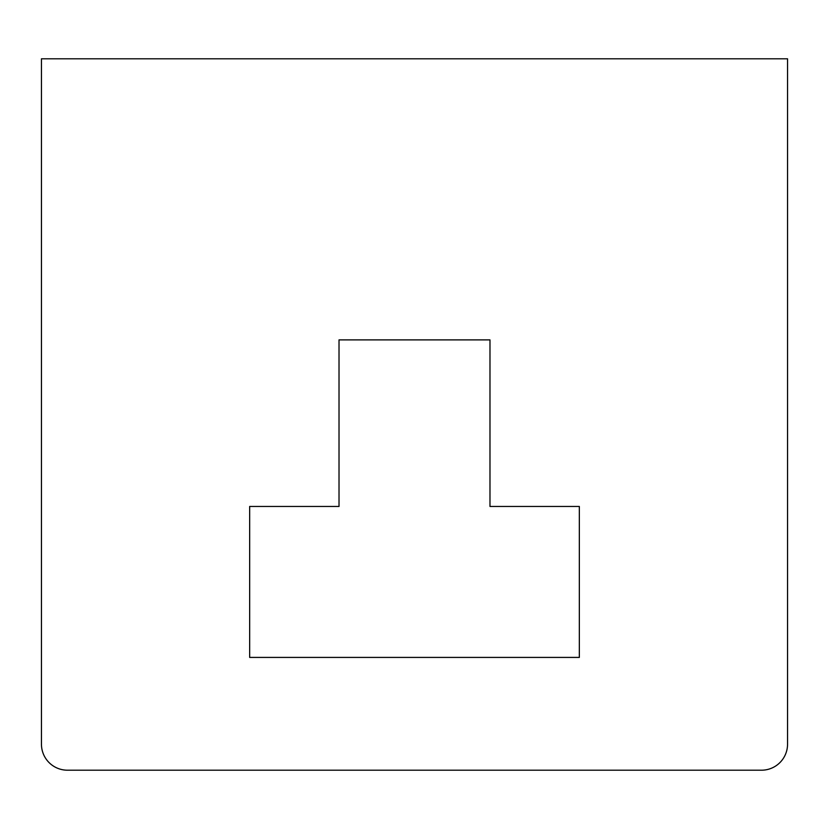 <?xml version="1.0" encoding="UTF-8"?>
<svg xmlns="http://www.w3.org/2000/svg" width="829" height="829" viewBox="0 0 829 829"><rect width="100%" height="100%" fill="white"/><g stroke="black" fill="none" stroke-linecap="round" stroke-linejoin="round"><path stroke-width="1.24" d="M787.55 744.173L787.55 58.797L41.45 58.797L41.45 744.173A26.031 26.031 0 0 0 67.481 770.203L761.519 770.203A26.031 26.031 0 0 0 787.55 744.173M249.664 657.418L249.664 506.457L339.02 506.457L339.02 339.89L489.98 339.89L489.98 506.457L579.336 506.457L579.336 657.418L249.664 657.418"/></g></svg>
